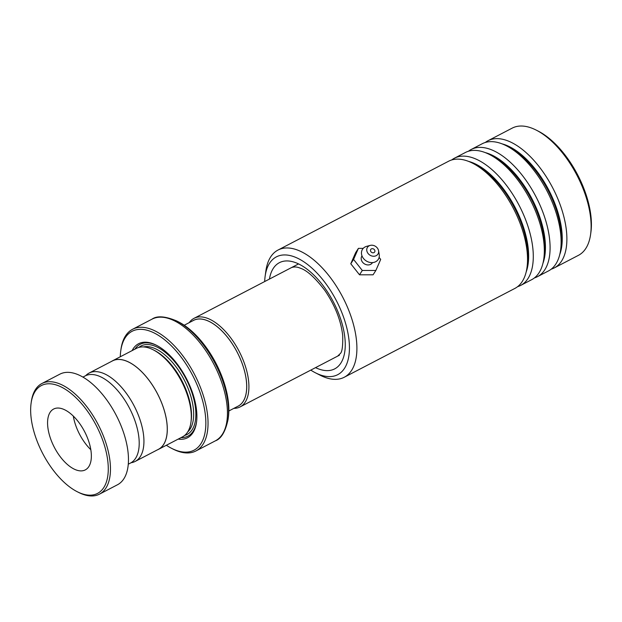 <?xml version="1.0" encoding="UTF-8"?>
<svg xmlns="http://www.w3.org/2000/svg" width="622" height="622" viewBox="0 0 622 622"><rect width="100%" height="100%" fill="white"/><g stroke="black" fill="none" stroke-linecap="round" stroke-linejoin="round"><path stroke-width="0.93" d="M131.055 462.745A49.822 24.763 -117.5 0 0 135.137 461.446A49.822 24.763 -117.5 0 0 133.854 405.357A49.822 24.763 -117.5 0 0 89.125 373.06A49.822 24.763 -117.5 0 0 85.712 375.657M135.137 461.446L158.462 449.302A49.822 24.763 -117.5 0 0 157.179 393.213A49.822 24.763 -117.5 0 0 112.45 360.915L89.125 373.06M184.213 325.244L193.535 320.392A48.329 24.017 62.5 0 1 236.92 351.718A48.329 24.017 62.5 0 1 238.172 406.119L228.842 410.971M237.347 406.547A48.361 24.033 -117.5 0 0 236.935 351.71A48.361 24.033 -117.5 0 0 192.719 320.82M189.22 322.639A49.923 24.81 62.5 0 1 194.002 318.347A49.923 24.81 62.5 0 1 238.817 350.707A49.923 24.81 62.5 0 1 240.108 406.912A49.923 24.81 62.5 0 1 233.849 408.366M157.366 449.877A49.884 24.794 -117.5 0 0 158.493 449.356L182.495 436.862A49.884 24.794 -117.5 0 0 190.938 422.33L191.148 420.775A48.329 24.017 -117.5 0 0 181.725 380.454A48.329 24.017 -117.5 0 0 154.567 350.497L153.167 349.782A49.884 24.794 -117.5 0 0 136.42 348.367L112.426 360.861A49.884 24.794 -117.5 0 0 111.354 361.491M190.938 422.33A49.884 24.794 -117.5 0 0 181.204 380.703A49.884 24.794 -117.5 0 0 153.167 349.782M178.195 439.101A53.002 26.342 -117.5 0 0 196.505 422.315A53.002 26.342 -117.5 0 0 186.165 378.083A53.002 26.342 -117.5 0 0 156.371 345.233A53.002 26.342 -117.5 0 0 132.128 350.606M156.938 345.529A51.758 25.72 -117.5 0 0 134.904 349.16M215.601 362.61A65.473 32.538 62.5 0 1 228.367 417.253L228.064 419.446A67.681 33.635 62.5 0 0 214.862 362.968A67.681 33.635 62.5 0 0 176.827 321.022L178.802 322.033A65.473 32.538 62.5 0 1 215.601 362.61M166.354 445.266A67.036 33.316 -117.5 0 0 171.509 448.291A67.036 33.316 -117.5 0 0 204.226 436.139A67.036 33.316 -117.5 0 0 192.284 374.732A67.036 33.316 -117.5 0 0 149.055 330.834A67.036 33.316 -117.5 0 0 120.761 350.808A67.036 33.316 -117.5 0 0 120.279 356.771M120.761 350.808L120.971 349.253A68.591 34.086 62.5 0 1 132.579 329.271A68.591 34.086 62.5 0 1 194.157 373.736A68.591 34.086 62.5 0 1 195.93 450.958A68.591 34.086 62.5 0 1 172.908 449.006L171.509 448.291M158.493 449.356A49.884 24.794 -117.5 0 0 157.203 393.197A49.884 24.794 -117.5 0 0 112.426 360.861M180.971 437.655A51.758 25.72 -117.5 0 0 196.583 421.685M35.508 436.706A60.8 30.214 -117.5 0 0 77.128 491.668A60.8 30.214 -117.5 0 0 103.415 442.226A60.8 30.214 -117.5 0 0 62.635 387.708A60.8 30.214 -117.5 0 0 31.1 403.25A60.8 30.214 -117.5 0 0 35.508 436.706M31.1 403.25L31.318 401.695A62.355 30.991 62.5 0 1 41.868 383.533A62.355 30.991 62.5 0 1 105.483 441.674A62.355 30.991 62.5 0 1 99.458 494.148A62.355 30.991 62.5 0 1 78.528 492.375L77.128 491.668M88.619 441.021A34.296 17.043 -117.5 0 0 53.624 409.043A34.296 17.043 -117.5 0 0 50.312 437.911A34.296 17.043 -117.5 0 0 85.3 469.89A34.296 17.043 -117.5 0 0 88.619 441.021M73.31 416.095A34.296 17.043 -117.5 0 0 75.511 424.787A34.296 17.043 -117.5 0 0 90.82 449.722M82.928 377.095L85.183 375.921A49.107 24.406 62.5 0 1 135.285 421.708A49.107 24.406 62.5 0 1 130.534 463.032L128.28 464.206M41.868 383.533L59.867 374.164A62.355 30.991 62.5 0 1 123.483 432.298A62.355 30.991 62.5 0 1 117.457 484.779L99.458 494.148M310.79 370.113A66.406 33.005 -117.5 0 0 315.416 372.796A66.406 33.005 -117.5 0 0 344.565 368.24A66.406 33.005 -117.5 0 0 326.783 284.962A66.406 33.005 -117.5 0 0 269.52 263.316A66.406 33.005 -117.5 0 0 265.143 276.222A66.406 33.005 -117.5 0 0 264.684 281.548M265.143 276.222L265.874 270.935A71.709 35.641 62.5 0 1 270.609 257.003A71.709 35.641 62.5 0 1 278.011 250.052A71.709 35.641 62.5 0 1 337.847 288.546A71.709 35.641 62.5 0 1 351.64 370.308A71.709 35.641 62.5 0 1 344.238 377.259A71.709 35.641 62.5 0 1 320.167 375.221L315.416 372.796M536.304 130.154L538.263 131.149A69.524 34.552 62.5 0 1 590.9 232.263L590.597 234.432A71.709 35.641 -117.5 0 0 536.304 130.154A71.709 35.641 -117.5 0 0 512.233 128.109L487.998 140.727A71.709 35.641 -117.5 0 0 485.253 142.492M551.209 269.178A71.709 35.641 -117.5 0 0 554.225 267.942L578.46 255.323A71.709 35.641 -117.5 0 0 585.862 248.365A71.709 35.641 -117.5 0 0 590.597 234.432M517.605 286.672A71.709 35.641 -117.5 0 0 520.63 285.436A71.709 35.641 -117.5 0 0 528.031 278.477A71.709 35.641 -117.5 0 0 514.231 196.715A71.709 35.641 -117.5 0 0 454.394 158.221A71.709 35.641 -117.5 0 0 451.658 159.986M344.238 377.259L514.868 288.429A71.709 35.641 -117.5 0 0 522.27 281.471A71.709 35.641 -117.5 0 0 527.005 267.546A71.709 35.641 -117.5 0 0 472.712 163.259A71.709 35.641 -117.5 0 0 448.641 161.215L278.011 250.052M534.407 277.925A71.709 35.641 -117.5 0 0 537.424 276.689A71.709 35.641 -117.5 0 0 544.825 269.73A71.709 35.641 -117.5 0 0 531.033 187.968A71.709 35.641 -117.5 0 0 471.196 149.474A71.709 35.641 -117.5 0 0 468.452 151.239M520.63 285.436L531.662 279.69A71.709 35.641 -117.5 0 0 539.072 272.731A71.709 35.641 -117.5 0 0 543.799 258.799A71.709 35.641 -117.5 0 0 489.506 154.513A71.709 35.641 -117.5 0 0 465.435 152.476L454.394 158.221M554.225 267.942A71.709 35.641 -117.5 0 0 561.627 260.983A71.709 35.641 -117.5 0 0 547.827 179.222A71.709 35.641 -117.5 0 0 487.998 140.727M537.424 276.689L548.464 270.943A71.709 35.641 -117.5 0 0 555.866 263.985A71.709 35.641 -117.5 0 0 560.601 250.052A71.709 35.641 -117.5 0 0 506.308 145.766A71.709 35.641 -117.5 0 0 482.237 143.729L471.196 149.474M369.554 202.492L355.185 209.902M372.5 262.593A6.236 5.201 -147.4 0 1 370.619 264.366A6.236 5.201 -147.4 0 1 363.116 262.834A6.236 5.201 -147.4 0 1 362.004 255.867M374.001 252.594A2.34 1.952 32.6 0 0 374.662 251.996A2.34 1.952 32.6 0 0 374.164 249.422A2.34 1.952 32.6 0 0 371.388 248.878A2.34 1.952 32.6 0 0 370.72 249.476A2.34 1.952 32.6 0 0 371.225 252.05A2.34 1.952 32.6 0 0 374.001 252.594M376.178 255.681A6.236 5.201 -147.4 0 1 367.866 253.193A6.236 5.201 -147.4 0 1 369.211 245.791A6.236 5.201 -147.4 0 1 370.245 245.395A6.236 5.201 -147.4 0 1 378.565 250.728A6.236 5.201 -147.4 0 1 376.178 255.681M378.565 250.728L379.202 254.312A9.353 7.806 -147.4 0 1 375.618 261.745A9.353 7.806 -147.4 0 1 363.147 258.013A9.353 7.806 -147.4 0 1 365.168 246.903A9.353 7.806 -147.4 0 1 366.723 246.32L370.245 245.395M363.217 248.372L358.404 248.372L353.568 259.421L362.299 270.469L375.859 270.461L380.695 259.413L379.117 257.407M358.404 248.372L355.621 252.711L350.785 263.767L359.516 274.807L373.083 274.8L375.859 270.461M353.568 259.421L350.785 263.767M362.299 270.469L359.516 274.807M187.696 431.94A48.329 24.017 -117.5 0 0 183.887 379.327A48.329 24.017 -117.5 0 0 143.433 346.928M184.648 435.439A49.884 24.794 -117.5 0 0 185.768 378.332A49.884 24.794 -117.5 0 0 138.823 347.418M228.064 419.446C225.444 431.66 221.199 438.798 215.336 440.858A68.591 34.086 -117.5 0 0 213.564 363.637A68.591 34.086 -117.5 0 0 151.986 319.172L132.579 329.271M527.005 267.546L527.456 264.257A68.412 34 -117.5 0 0 475.667 164.768L472.712 163.259M543.799 258.799L544.258 255.51A68.412 34 -117.5 0 0 492.468 156.021L489.506 154.513M560.601 250.052L561.06 246.763A68.412 34 -117.5 0 0 509.262 147.274L506.308 145.766M269.427 279.084A59.86 29.747 62.5 0 1 273.221 268.486A59.86 29.747 62.5 0 1 324.832 287.994A59.86 29.747 62.5 0 1 340.872 363.069A59.86 29.747 62.5 0 1 315.533 367.641M526.142 272.078A68.412 34 -117.5 0 0 515.125 207.453A68.412 34 -117.5 0 0 468.498 161.362M542.936 263.331A68.412 34 -117.5 0 0 531.927 198.706A68.412 34 -117.5 0 0 485.3 152.615M559.738 254.592A68.412 34 -117.5 0 0 548.728 189.959A68.412 34 -117.5 0 0 502.094 143.869M339.418 355.209L240.108 406.912M215.336 440.858L195.93 450.958M151.986 319.172C157.032 315.548 165.312 316.163 176.827 321.022M298.552 263.915L194.002 318.347M291.687 267.53C294.354 266.605 297.254 266.838 300.395 268.238C306.973 270.321 315.144 277.754 324.925 290.544C335.064 305.495 340.988 320.478 342.699 335.499C342.963 346.275 342.108 352.34 340.148 353.693L337.762 356.033M362.338 206.146L361.374 206.644"/></g></svg>
